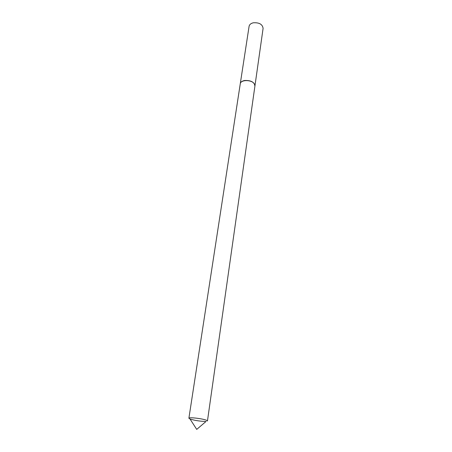 <?xml version="1.0" encoding="UTF-8"?>
<svg xmlns="http://www.w3.org/2000/svg" width="452" height="452" viewBox="0 0 452 452"><rect width="100%" height="100%" fill="white"/><g stroke="black" fill="none" stroke-linecap="round" stroke-linejoin="round"><path stroke-width="0.68" d="M254.934 85.942L263.092 28.391C262.499 24.284 259.233 22.419 253.289 22.798C250.854 23.385 249.459 24.561 249.092 26.323L240.266 83.778M254.945 85.857C254.256 82.038 250.809 80.253 244.605 80.496C242.069 80.998 240.628 82.066 240.283 83.693M188.891 418.241L240.255 83.863C240.52 79.529 251.77 79.512 254.346 83.869L254.922 86.027L207.451 420.981L206.434 420.253C202.62 418.575 188.569 416.976 188.891 418.241L190.038 419.021C194.541 420.433 199.592 421.236 205.185 421.433M190.038 419.021L196.722 429.4L206.123 421.394"/></g></svg>

